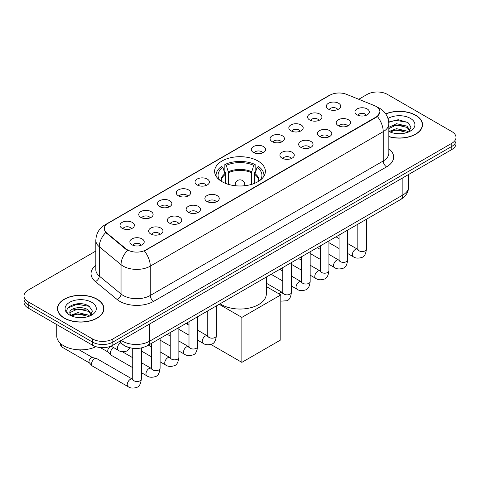 <?xml version="1.0" encoding="UTF-8"?>
<svg xmlns="http://www.w3.org/2000/svg" width="480" height="480" viewBox="0 0 480 480"><rect width="100%" height="100%" fill="white"/><g stroke="black" fill="none" stroke-linecap="round" stroke-linejoin="round"><path stroke-width="0.72" d="M257.946 160.98A25.38 14.652 0 0 0 230.286 157.806A25.38 14.652 0 0 0 214.62 171.342A25.38 14.652 0 0 0 222.054 181.704A25.38 14.652 0 0 0 249.714 184.878A25.38 14.652 0 0 0 265.38 171.342A25.38 14.652 0 0 0 257.946 160.98M309.684 119.97A7.182 4.146 180 0 1 308.256 118.794A7.182 4.146 180 0 1 310.638 113.64A7.182 4.146 180 0 1 319.842 114.102A7.182 4.146 180 0 1 321.264 118.794A7.182 4.146 180 0 1 309.684 119.97M318.966 120.396A4.308 2.49 0 0 0 317.808 119.184A4.308 2.49 0 0 0 313.566 118.554A4.308 2.49 0 0 0 310.56 120.396M290.922 130.8A7.182 4.146 180 0 1 289.5 129.624A7.182 4.146 180 0 1 291.876 124.47A7.182 4.146 180 0 1 301.08 124.932A7.182 4.146 180 0 1 302.508 129.624A7.182 4.146 180 0 1 290.922 130.8M300.21 131.226A4.308 2.49 0 0 0 299.052 130.014A4.308 2.49 0 0 0 294.804 129.384A4.308 2.49 0 0 0 291.798 131.226M272.166 141.63A7.182 4.146 180 0 1 270.744 140.454A7.182 4.146 180 0 1 273.12 135.3A7.182 4.146 180 0 1 282.324 135.762A7.182 4.146 180 0 1 283.752 140.454A7.182 4.146 180 0 1 272.166 141.63M281.448 142.056A4.308 2.49 0 0 0 280.296 140.844A4.308 2.49 0 0 0 276.048 140.214A4.308 2.49 0 0 0 273.042 142.056M253.41 152.46A7.182 4.146 180 0 1 251.982 151.284A7.182 4.146 180 0 1 254.364 146.13A7.182 4.146 180 0 1 263.568 146.592A7.182 4.146 180 0 1 264.99 151.284A7.182 4.146 180 0 1 253.41 152.46M262.692 152.886A4.308 2.49 0 0 0 261.534 151.674A4.308 2.49 0 0 0 257.292 151.044A4.308 2.49 0 0 0 254.286 152.886M197.136 184.95A7.182 4.146 180 0 1 195.708 183.774A7.182 4.146 180 0 1 198.09 178.62A7.182 4.146 180 0 1 207.294 179.082A7.182 4.146 180 0 1 208.716 183.774A7.182 4.146 180 0 1 197.136 184.95M206.418 185.376A4.308 2.49 0 0 0 205.26 184.164A4.308 2.49 0 0 0 201.012 183.534A4.308 2.49 0 0 0 198.006 185.376M178.374 195.78A7.182 4.146 180 0 1 176.952 194.604A7.182 4.146 180 0 1 179.328 189.45A7.182 4.146 180 0 1 188.532 189.912A7.182 4.146 180 0 1 189.96 194.604A7.182 4.146 180 0 1 178.374 195.78M187.656 196.206A4.308 2.49 0 0 0 186.504 194.994A4.308 2.49 0 0 0 182.256 194.364A4.308 2.49 0 0 0 179.25 196.206M159.618 206.61A7.182 4.146 180 0 1 158.19 205.434A7.182 4.146 180 0 1 160.572 200.28A7.182 4.146 180 0 1 169.776 200.742A7.182 4.146 180 0 1 171.198 205.434A7.182 4.146 180 0 1 159.618 206.61M168.9 207.036A4.308 2.49 0 0 0 167.742 205.824A4.308 2.49 0 0 0 163.5 205.194A4.308 2.49 0 0 0 160.494 207.036M140.856 217.44A7.182 4.146 180 0 1 139.434 216.264A7.182 4.146 180 0 1 141.81 211.11A7.182 4.146 180 0 1 151.014 211.572A7.182 4.146 180 0 1 152.442 216.264A7.182 4.146 180 0 1 140.856 217.44M150.144 217.866A4.308 2.49 0 0 0 148.986 216.654A4.308 2.49 0 0 0 144.738 216.024A4.308 2.49 0 0 0 141.732 217.866M122.1 228.27A7.182 4.146 180 0 1 120.678 227.094A7.182 4.146 180 0 1 123.054 221.94A7.182 4.146 180 0 1 132.258 222.402A7.182 4.146 180 0 1 133.686 227.094A7.182 4.146 180 0 1 122.1 228.27M131.382 228.696A4.308 2.49 0 0 0 130.224 227.484A4.308 2.49 0 0 0 125.982 226.854A4.308 2.49 0 0 0 122.976 228.696M328.44 109.14A7.182 4.146 180 0 1 327.018 107.964A7.182 4.146 180 0 1 329.394 102.81A7.182 4.146 180 0 1 338.598 103.272A7.182 4.146 180 0 1 340.026 107.964A7.182 4.146 180 0 1 328.44 109.14M337.722 109.566A4.308 2.49 0 0 0 336.57 108.354A4.308 2.49 0 0 0 332.322 107.724A4.308 2.49 0 0 0 329.316 109.566M338.292 125.658A7.182 4.146 180 0 1 336.87 124.482A7.182 4.146 180 0 1 339.246 119.328A7.182 4.146 180 0 1 348.45 119.79A7.182 4.146 180 0 1 349.878 124.482A7.182 4.146 180 0 1 338.292 125.658M347.58 126.084A4.308 2.49 0 0 0 346.422 124.872A4.308 2.49 0 0 0 342.174 124.242A4.308 2.49 0 0 0 339.168 126.084M319.536 136.488A7.182 4.146 180 0 1 318.114 135.312A7.182 4.146 180 0 1 320.49 130.158A7.182 4.146 180 0 1 329.694 130.62A7.182 4.146 180 0 1 331.122 135.312A7.182 4.146 180 0 1 319.536 136.488M328.818 136.914A4.308 2.49 0 0 0 327.66 135.702A4.308 2.49 0 0 0 323.418 135.072A4.308 2.49 0 0 0 320.412 136.914M300.78 147.318A7.182 4.146 180 0 1 299.352 146.142A7.182 4.146 180 0 1 301.734 140.988A7.182 4.146 180 0 1 310.938 141.45A7.182 4.146 180 0 1 312.36 146.142A7.182 4.146 180 0 1 300.78 147.318M310.062 147.744A4.308 2.49 0 0 0 308.904 146.532A4.308 2.49 0 0 0 304.656 145.902A4.308 2.49 0 0 0 301.656 147.744M282.018 158.148A7.182 4.146 180 0 1 280.596 156.972A7.182 4.146 180 0 1 282.972 151.818A7.182 4.146 180 0 1 292.176 152.28A7.182 4.146 180 0 1 293.604 156.972A7.182 4.146 180 0 1 282.018 158.148M291.3 158.574A4.308 2.49 0 0 0 290.148 157.362A4.308 2.49 0 0 0 285.9 156.732A4.308 2.49 0 0 0 282.894 158.574M206.988 201.468A7.182 4.146 180 0 1 205.56 200.292A7.182 4.146 180 0 1 207.942 195.138A7.182 4.146 180 0 1 217.146 195.6A7.182 4.146 180 0 1 218.568 200.292A7.182 4.146 180 0 1 206.988 201.468M216.27 201.894A4.308 2.49 0 0 0 215.112 200.682A4.308 2.49 0 0 0 210.87 200.052A4.308 2.49 0 0 0 207.864 201.894M188.226 212.298A7.182 4.146 180 0 1 186.804 211.122A7.182 4.146 180 0 1 189.18 205.968A7.182 4.146 180 0 1 198.384 206.43A7.182 4.146 180 0 1 199.812 211.122A7.182 4.146 180 0 1 188.226 212.298M197.514 212.724A4.308 2.49 0 0 0 196.356 211.512A4.308 2.49 0 0 0 192.108 210.882A4.308 2.49 0 0 0 189.102 212.724M169.47 223.128A7.182 4.146 180 0 1 168.042 221.952A7.182 4.146 180 0 1 170.424 216.798A7.182 4.146 180 0 1 179.628 217.26A7.182 4.146 180 0 1 181.056 221.952A7.182 4.146 180 0 1 169.47 223.128M178.752 223.554A4.308 2.49 0 0 0 177.594 222.342A4.308 2.49 0 0 0 173.352 221.712A4.308 2.49 0 0 0 170.346 223.554M150.714 233.958A7.182 4.146 180 0 1 149.286 232.782A7.182 4.146 180 0 1 151.668 227.628A7.182 4.146 180 0 1 160.872 228.09A7.182 4.146 180 0 1 162.294 232.782A7.182 4.146 180 0 1 150.714 233.958M159.996 234.384A4.308 2.49 0 0 0 158.838 233.172A4.308 2.49 0 0 0 154.59 232.542A4.308 2.49 0 0 0 151.584 234.384M131.952 244.788A7.182 4.146 180 0 1 130.53 243.612A7.182 4.146 180 0 1 132.906 238.458A7.182 4.146 180 0 1 142.11 238.92A7.182 4.146 180 0 1 143.538 243.612A7.182 4.146 180 0 1 131.952 244.788M141.234 245.214A4.308 2.49 0 0 0 140.082 244.002A4.308 2.49 0 0 0 135.834 243.372A4.308 2.49 0 0 0 132.828 245.214M357.054 114.828A7.182 4.146 180 0 1 355.626 113.652A7.182 4.146 180 0 1 358.008 108.498A7.182 4.146 180 0 1 367.212 108.96A7.182 4.146 180 0 1 368.634 113.652A7.182 4.146 180 0 1 357.054 114.828M366.336 115.254A4.308 2.49 0 0 0 365.178 114.042A4.308 2.49 0 0 0 360.936 113.412A4.308 2.49 0 0 0 357.93 115.254M374.388 105.606A12.93 7.464 180 0 1 376.116 106.44A12.93 7.464 180 0 1 379.902 111.72A12.93 7.464 180 0 1 376.116 116.994L145.872 249.93A12.93 7.464 180 0 1 126.138 248.934L106.614 232.836A12.93 7.464 180 0 1 104.274 228.552A12.93 7.464 180 0 1 108.066 223.272L329.952 95.172A12.93 7.464 180 0 1 346.506 94.332L374.388 105.606M129.03 347.526A14.364 8.292 180 0 1 123.228 344.808M388.836 136.686A23.226 13.41 0 0 0 422.532 124.716A23.226 13.41 0 0 0 415.734 115.236A23.226 13.41 0 0 0 385.728 113.844M97.11 299.19A23.226 13.41 0 0 0 71.802 296.286A23.226 13.41 0 0 0 57.468 308.67A23.226 13.41 0 0 0 64.266 318.156A23.226 13.41 0 0 0 89.58 321.06A23.226 13.41 0 0 0 103.914 308.67A23.226 13.41 0 0 0 97.11 299.19M57.708 309.882A23.226 13.41 0 0 0 57.624 310.236M379.902 111.72L377.37 116.472L376.116 117.384L144.414 250.968A16.758 9.678 60 0 1 150.27 266.154A19.152 11.058 180 0 1 123.186 266.154A19.152 11.058 180 0 1 121.038 264.678L99.282 246.738A19.152 11.058 180 0 1 95.82 240.396L95.82 269.718A19.152 11.058 0 0 0 99.282 276.066L121.038 294A19.152 11.058 0 0 0 123.186 295.476A19.152 11.058 0 0 0 150.27 295.476L383.226 160.98A19.152 11.058 0 0 0 388.836 153.162L388.836 123.84A19.152 11.058 180 0 1 383.226 131.658A16.758 9.678 -120 0 0 377.37 116.472M95.82 251.064L28.206 290.1A14.364 8.292 0 0 0 24 295.968L24 302.22A14.364 8.292 0 0 0 28.206 308.088L92.538 345.228L92.538 342.102A14.364 8.292 0 0 0 112.854 342.102L451.794 146.418A14.364 8.292 0 0 0 456 140.556A14.364 8.292 0 0 1 451.794 146.418L112.854 342.102A14.364 8.292 0 0 1 92.538 342.102L28.206 304.956L92.538 342.102L92.538 338.97A14.364 8.292 0 0 0 112.854 338.97L451.794 143.292A14.364 8.292 0 0 0 456 137.424A14.364 8.292 0 0 0 451.794 131.562L387.462 94.416A14.364 8.292 0 0 0 367.146 94.416L358.734 99.276M24 299.094A14.364 8.292 0 0 0 28.206 304.956A14.364 8.292 0 0 1 24 299.094M129.042 250.968L126.138 249.498L105.744 232.518A16.758 11.208 129.5 0 0 99.282 246.738L99.282 276.066A4.788 3.204 -50.5 0 1 95.364 281.562A23.94 13.824 180 0 1 95.82 265.338M24 295.968A14.364 8.292 0 0 0 28.206 301.83L92.538 338.97M103.758 310.236A23.226 13.41 0 0 0 103.674 309.882M422.376 126.282A23.226 13.41 0 0 0 422.292 125.928M92.538 345.228A14.364 8.292 0 0 0 112.854 345.228L451.794 149.544A14.364 8.292 0 0 0 456 143.682L456 137.424M388.836 136.53A22.986 13.272 0 0 0 422.292 124.716A22.986 13.272 0 0 0 415.56 115.338A22.986 13.272 0 0 0 385.818 113.976M396.714 133.608L400.326 133.71M389.538 131.316L396.51 128.658L406.962 131.1L408.228 132.114M390.18 131.982L396.51 129.9L407.19 132.498M388.836 130.2A10.824 6.246 0 0 0 390.276 132.072M388.836 127.32L396.51 123.69L406.962 126.138L410.07 130.434M388.836 128.562L396.51 124.932L406.962 127.38L409.824 130.752M388.836 131.4A15.612 9.012 0 0 0 410.346 131.094A15.612 9.012 0 0 0 410.346 118.344A15.612 9.012 0 0 0 388.008 118.5M408.6 131.964L411.042 127.164L407.952 122.502L398.22 119.712L388.74 121.998M389.646 131.796L388.836 130.932M388.77 122.298L395.658 120.306L407.736 122.358M392.214 125.892L395.658 125.268L404.28 126.012M392.214 130.86L395.658 130.236L404.28 130.974M64.44 318.054A22.986 13.272 0 0 0 89.484 320.934A22.986 13.272 0 0 0 103.674 308.67A22.986 13.272 0 0 0 96.942 299.292A22.986 13.272 0 0 0 71.892 296.412A22.986 13.272 0 0 0 57.708 308.67A22.986 13.272 0 0 0 64.44 318.054M56.748 324.564L56.748 336.042A23.94 13.824 0 0 0 63.762 345.816A23.94 13.824 0 0 0 95.958 346.686M78.096 317.562L81.702 317.664M70.92 315.27L77.892 312.612L88.344 315.054L89.604 316.068M71.562 315.936L77.892 313.854L88.566 316.452M71.028 315.75L69.912 313.128A10.824 6.246 0 0 0 71.658 316.02M91.452 314.382L88.344 310.092C81.846 305.244 68.484 308.232 69.912 313.128L69.87 312.654M69.936 313.284L70.236 312.474L77.892 308.886L88.344 311.334L91.206 314.706M89.976 315.918L92.424 311.118L89.328 306.456C78.378 298.584 58.914 308.952 70.152 315.318L70.71 315.654M91.728 302.298A15.612 9.012 0 0 0 69.654 302.298A15.612 9.012 0 0 0 69.654 315.048A15.612 9.012 0 0 0 91.728 315.048A15.612 9.012 0 0 0 91.728 302.298M67.872 308.022L77.04 304.26L89.118 306.312M73.596 309.846L77.04 309.222L85.662 309.96M73.596 314.814L77.04 314.19L85.662 314.928M225.144 183.222L225.144 174.594L222.894 167.328A21.93 12.66 0 0 0 219.294 179.424A21.93 12.66 0 0 0 219.852 180.252M225.696 183.444L225.696 172.86L224.85 172.368L224.85 164.55A23.94 13.824 0 0 1 255.15 164.55L253.722 165.372A21.93 12.66 0 0 0 226.278 165.372L228.528 172.644L228.528 184.41M251.472 184.41L251.472 172.644L253.722 165.372M220.068 303.774A26.334 15.204 0 0 0 221.376 304.59A26.334 15.204 0 0 0 250.08 307.884A26.334 15.204 0 0 0 266.334 293.838L266.334 277.062M255.15 164.55L255.15 172.368L254.304 172.86L254.304 183.444M222.894 167.328L221.46 166.506A23.94 13.824 0 0 0 216.06 175.254A23.94 13.824 0 0 0 216.126 176.316M226.278 165.372L224.85 164.55M263.874 176.316A23.94 13.824 0 0 0 263.94 175.254A23.94 13.824 0 0 0 258.54 166.506L257.106 167.328L255.018 173.676L254.856 183.222M260.148 180.252A21.93 12.66 0 0 0 260.706 179.424A21.93 12.66 0 0 0 257.106 167.328M241.86 362.358L241.86 317.394L280.8 294.912L280.8 339.876L241.86 362.358L210.828 344.436M187.686 324.456L187.686 322.47M241.86 317.394L219.168 304.29M266.334 286.56L280.8 294.912M132.72 367.656L111.174 355.218A4.308 2.49 -60 0 1 110.832 354.942A4.308 2.49 -60 0 1 110.286 353.244A4.308 2.49 -60 0 1 113.328 347.964A4.308 2.49 -60 0 1 113.838 347.724M110.832 354.942L108.138 352.026A3.114 1.8 -60 0 1 107.742 350.802A3.114 1.8 -60 0 1 109.944 346.992A3.114 1.8 -60 0 1 111.204 346.716L112.674 347.052M141.342 347.958L141.342 379.008C140.754 384.012 139.2 386.808 136.692 387.396C133.134 388.5 130.272 388.248 128.106 386.652L92.418 366.048A4.308 2.49 -60 0 1 92.07 365.772A4.308 2.49 -60 0 1 91.524 364.074A4.308 2.49 -60 0 1 94.572 358.794A4.308 2.49 -60 0 1 96.312 358.422A4.308 2.49 -60 0 1 96.726 358.584L132.708 379.344M92.07 365.772L89.382 362.856A3.114 1.8 -60 0 1 88.986 361.632A3.114 1.8 -60 0 1 91.188 357.822A3.114 1.8 -60 0 1 92.442 357.546L96.312 358.422M106.614 232.836L106.614 233.4M126.138 248.934L126.138 249.498M145.872 249.93L145.872 250.314M376.116 116.994L376.116 117.384M153.66 301.344A4.788 2.766 60 0 1 150.27 295.476L150.27 266.154L383.226 131.658L383.226 160.98A4.788 2.766 60 0 0 386.61 166.848L153.66 301.344A23.94 13.824 180 0 1 119.796 301.344A23.94 13.824 180 0 1 117.114 299.496L95.364 281.562M388.836 123.84C388.512 116.952 385.488 111.786 379.758 108.348L377.34 107.166A16.758 7.848 112 0 0 377.112 107.088M106.638 224.25A16.758 9.678 -120 0 0 104.904 224.904C99.174 228.348 96.144 233.508 95.82 240.396M104.904 224.904L328.542 95.79A16.758 9.678 60 0 1 329.814 95.25M127.566 250.386A16.758 11.208 129.5 0 0 121.038 264.678L121.038 294A4.788 3.204 -50.5 0 1 117.114 299.496M388.836 148.776A23.94 13.824 180 0 1 386.61 166.848M112.854 338.97L112.854 345.228M451.794 143.292L451.794 149.544M28.206 301.83L28.206 308.088M121.218 340.398A19.152 11.058 0 0 0 122.508 341.22A19.152 11.058 0 0 0 149.592 341.22L402.864 195A19.152 11.058 0 0 0 408.474 187.176C408.618 191.928 406.086 195.996 400.884 199.38L147.612 345.606A9.576 5.532 60 0 0 149.592 341.22L149.592 324.018M402.864 177.792L402.864 195A9.576 5.532 60 0 1 400.884 199.38M120.444 340.848A9.576 6.408 129.5 0 0 122.112 343.962L119.202 341.562M225.144 174.594A18.768 10.836 0 0 0 221.232 181.206M251.472 172.644A18.768 10.836 0 0 0 228.528 172.644M224.982 173.676A18.996 10.968 0 0 0 221.04 181.086M251.634 171.72A18.996 10.968 0 0 0 228.366 171.72M258.96 181.086A18.996 10.968 0 0 0 255.018 173.676M258.768 181.206A18.768 10.836 0 0 0 254.856 174.594M235.638 185.778A4.788 2.766 180 0 1 235.212 184.638L235.212 185.73M244.788 185.73L244.788 184.638A4.788 2.766 180 0 1 244.362 185.778M366.444 219.264L366.444 249.048A4.308 2.49 180 0 1 364.98 250.914A4.308 2.49 180 0 1 359.082 250.812A4.308 2.49 180 0 1 357.822 249.048L357.684 249.978L358.068 249.66M366.444 249.048C365.85 254.052 364.302 256.848 361.794 257.436C358.23 258.54 355.368 258.288 353.208 256.692A4.308 2.49 -60 0 1 352.542 253.236A4.308 2.49 -60 0 1 355.362 249.444A4.308 2.49 -60 0 1 355.554 249.336A4.308 2.49 -60 0 1 357.516 249.228L357.81 249.384M347.682 230.094L347.682 259.878A4.308 2.49 180 0 1 346.224 261.744A4.308 2.49 180 0 1 340.326 261.642A4.308 2.49 180 0 1 339.066 259.878L338.928 260.808L339.312 260.49M347.682 259.878C347.094 264.882 345.54 267.678 343.032 268.266C339.474 269.37 336.612 269.118 334.446 267.522A4.308 2.49 -60 0 1 333.786 264.066A4.308 2.49 -60 0 1 336.6 260.274A4.308 2.49 -60 0 1 336.792 260.166A4.308 2.49 -60 0 1 338.754 260.058L339.054 260.214M328.926 240.924L328.926 270.708A4.308 2.49 180 0 1 327.468 272.574A4.308 2.49 180 0 1 321.57 272.472A4.308 2.49 180 0 1 320.304 270.708L320.166 271.638L320.55 271.32M328.926 270.708C328.332 275.712 326.784 278.508 324.276 279.096C320.718 280.2 317.856 279.948 315.69 278.352A4.308 2.49 -60 0 1 315.03 274.896A4.308 2.49 -60 0 1 317.844 271.104A4.308 2.49 -60 0 1 318.036 270.996A4.308 2.49 -60 0 1 319.998 270.888L320.292 271.044M310.164 251.754L310.164 281.538A4.308 2.49 180 0 1 308.706 283.404A4.308 2.49 180 0 1 302.808 283.302A4.308 2.49 180 0 1 301.548 281.538L301.41 282.468L301.794 282.15M310.164 281.538C309.576 286.542 308.028 289.338 305.52 289.926C301.956 291.03 299.094 290.778 296.928 289.182A4.308 2.49 -60 0 1 296.268 285.726A4.308 2.49 -60 0 1 299.088 281.934A4.308 2.49 -60 0 1 299.274 281.826A4.308 2.49 -60 0 1 301.242 281.718L301.536 281.874M291.408 262.584L291.408 292.368A4.308 2.49 180 0 1 289.95 294.234A4.308 2.49 180 0 1 284.052 294.132A4.308 2.49 180 0 1 282.792 292.368L282.648 293.298L283.038 292.98M279.006 293.874A4.308 2.49 -60 0 1 280.326 292.764A4.308 2.49 -60 0 1 280.518 292.656A4.308 2.49 -60 0 1 282.48 292.548L282.774 292.704M216.378 305.904L216.378 335.688A4.308 2.49 180 0 1 214.914 337.554A4.308 2.49 180 0 1 209.016 337.452A4.308 2.49 180 0 1 207.756 335.688L207.618 336.618L208.002 336.3M216.378 335.688C215.784 340.692 214.236 343.488 211.728 344.076C208.164 345.18 205.302 344.928 203.136 343.332A4.308 2.49 -60 0 1 202.476 339.876A4.308 2.49 -60 0 1 205.296 336.084A4.308 2.49 -60 0 1 205.488 335.976A4.308 2.49 -60 0 1 207.45 335.868L207.744 336.024M197.616 316.734L197.616 346.518A4.308 2.49 180 0 1 196.158 348.384A4.308 2.49 180 0 1 190.26 348.282A4.308 2.49 180 0 1 189 346.518L188.862 347.448L189.246 347.13M197.616 346.518C197.028 351.522 195.474 354.318 192.966 354.906C189.408 356.01 186.546 355.758 184.38 354.162A4.308 2.49 -60 0 1 183.72 350.706A4.308 2.49 -60 0 1 186.534 346.914A4.308 2.49 -60 0 1 186.726 346.806A4.308 2.49 -60 0 1 188.688 346.698L188.982 346.854M178.86 327.564L178.86 357.348A4.308 2.49 180 0 1 177.402 359.214A4.308 2.49 180 0 1 171.504 359.112A4.308 2.49 180 0 1 170.238 357.348L170.1 358.278L170.484 357.96M178.86 357.348C178.266 362.352 176.718 365.148 174.21 365.736C170.652 366.84 167.79 366.588 165.624 364.992A4.308 2.49 -60 0 1 164.964 361.536A4.308 2.49 -60 0 1 167.778 357.744A4.308 2.49 -60 0 1 167.97 357.636A4.308 2.49 -60 0 1 169.932 357.528L170.226 357.684M160.098 338.394L160.098 368.178A4.308 2.49 180 0 1 158.64 370.044A4.308 2.49 180 0 1 152.742 369.942A4.308 2.49 180 0 1 151.482 368.178L151.344 369.108L151.728 368.79M160.098 368.178C159.51 373.182 157.962 375.978 155.454 376.566C151.89 377.67 149.028 377.418 146.862 375.822A4.308 2.49 -60 0 1 146.202 372.366A4.308 2.49 -60 0 1 149.016 368.574A4.308 2.49 -60 0 1 149.208 368.466A4.308 2.49 -60 0 1 151.176 368.358L151.47 368.514M141.342 379.008A4.308 2.49 180 0 1 139.884 380.874A4.308 2.49 180 0 1 133.986 380.772A4.308 2.49 180 0 1 132.72 379.008L132.582 379.938L132.972 379.62M128.106 386.652A4.308 2.49 -60 0 1 127.446 383.196A4.308 2.49 -60 0 1 130.26 379.404A4.308 2.49 -60 0 1 130.452 379.296A4.308 2.49 -60 0 1 132.414 379.188M89.49 362.976L62.07 347.142A3.114 1.8 -60 0 1 61.662 344.43M111.048 346.11L118.254 350.274A4.308 2.49 -60 0 1 117.594 346.818A4.308 2.49 -60 0 1 120.408 343.02A4.308 2.49 -60 0 1 120.6 342.918A4.308 2.49 -60 0 1 120.756 342.84M328.542 95.79L331.614 94.356M147.612 345.606C139.902 349.476 132.198 349.476 124.488 345.606L122.112 343.962M408.474 187.176L408.474 174.552M422.292 126.642L422.292 124.716M103.674 310.59L103.674 308.67M57.708 310.59L57.708 308.67M216.06 176.202L216.06 175.254M263.94 176.202L263.94 175.254M244.788 184.638A4.788 4.788 0 0 0 237.606 180.486A4.788 4.788 0 0 0 235.212 184.638M353.208 256.692L347.682 253.506M339.066 248.526L328.926 242.676M357.822 224.244L357.822 249.048M357.516 249.228L347.682 243.552M339.066 238.578L336.03 236.826M334.446 267.522L328.926 264.336M320.304 259.356L310.164 253.506M339.066 235.074L339.066 259.878M338.754 260.058L328.926 254.382M320.304 249.408L317.274 247.656M315.69 278.352L310.164 275.166M301.548 270.186L291.408 264.336M320.304 245.904L320.304 270.708M319.998 270.888L310.164 265.212M301.548 260.238L298.512 258.486M296.928 289.182L291.408 285.996M282.792 281.016L271.134 274.29M301.548 256.734L301.548 281.538M301.242 281.718L291.408 276.042M282.792 271.068L279.756 269.316M291.408 292.368C290.82 297.372 289.266 300.168 286.758 300.756L280.8 301.146M282.792 267.564L282.792 292.368M282.48 292.548L266.334 283.224M203.136 343.332L197.616 340.146M189 335.166L178.86 329.316M207.756 310.884L207.756 335.688M207.45 335.868L197.616 330.192M189 325.218L185.964 323.466M184.38 354.162L178.86 350.976M170.238 345.996L160.098 340.146M189 321.714L189 346.518M188.688 346.698L178.86 341.022M170.238 336.048L167.202 334.296M165.624 364.992L160.098 361.806M151.482 356.826L141.342 350.976M170.238 332.544L170.238 357.348M169.932 357.528L160.098 351.852M151.482 346.878L148.446 345.126M146.862 375.822L141.342 372.636M100.266 347.538L108.252 352.146M151.482 343.374L151.482 368.178M151.176 368.358L141.342 362.682M132.72 357.708L122.322 351.702M110.574 346.302L111.36 346.758M132.72 348.294L132.72 379.008M79.182 349.836L92.604 357.588M62.07 347.142L60.612 345.234L60.63 343.59M118.254 350.274C120.378 351.864 123.24 352.11 126.84 351.018L130.212 347.838"/></g></svg>
